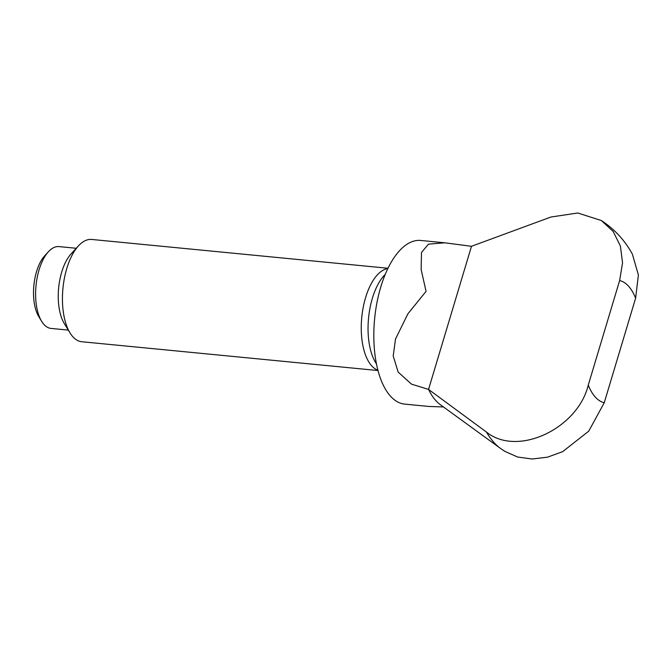 <?xml version="1.0" encoding="UTF-8"?>
<svg xmlns="http://www.w3.org/2000/svg" width="672" height="672" viewBox="0 0 672 672"><rect width="100%" height="100%" fill="white"/><g stroke="black" fill="none" stroke-linecap="round" stroke-linejoin="round"><path stroke-width="1.01" d="M444.78 242.802L471.484 246.296L550.931 217.022L577.777 212.99L601.406 220.542L613.166 231.47L620.39 245.994L622.549 262.836L619.634 280.56L588.277 385.073C577.794 428.585 517.482 457.304 486.427 432.037L428.551 389.407L411.482 384.14L398.143 372.078L393.204 355.942L395.531 338.999L407.879 313.832L426.065 291.354L421.151 269.59L421.487 252.487L428.459 244.146L444.78 242.802L420.68 240.458A82.211 38.237 95.6 0 0 380.789 286.952A82.211 38.237 95.6 0 0 404.771 404.116L428.87 406.459L443.192 406.946M385.241 274.386A51.383 23.898 95.6 0 0 372.389 298.225A51.383 23.898 95.6 0 0 376.53 363.989M387.845 268.565A51.383 23.898 95.6 0 0 365.602 297.562A51.383 23.898 95.6 0 0 377.958 370.205M387.988 268.254L91.711 239.45A51.383 23.898 95.6 0 0 78.473 245.86A51.383 23.898 95.6 0 0 66.78 268.514A51.383 23.898 95.6 0 0 70.014 332.892A51.383 23.898 95.6 0 0 81.766 341.737L378.05 370.541M78.473 245.86L71.072 253.924A41.11 19.118 95.6 0 0 61.715 272.051A41.11 19.118 95.6 0 0 64.302 323.551L70.014 332.892M76.264 248.27L59.027 246.599A41.11 19.118 95.6 0 0 48.434 251.723A41.11 19.118 95.6 0 0 39.077 269.85A41.11 19.118 95.6 0 0 41.664 321.35A41.11 19.118 95.6 0 0 51.072 328.423L68.309 330.103M48.434 251.723L44.738 255.763A35.969 16.724 95.6 0 0 36.548 271.614A35.969 16.724 95.6 0 0 38.816 316.68L41.664 321.35M486.427 432.037A121.355 56.44 95.6 0 0 500.514 448.426L504.756 451.315L517.558 457.01L532.123 459.01L547.512 457.178L562.682 451.643L588.748 431.147L604.246 402.738L635.603 298.225L638.4 275.033L632.386 254.176C624.968 240.5 614.645 229.286 601.406 220.542M471.484 246.296L428.551 389.407A82.211 38.237 95.6 0 0 440.286 404.636L500.514 448.426M635.603 298.225A61.664 28.678 95.6 0 0 619.634 280.56M588.277 385.073A61.664 28.678 95.6 0 0 604.246 402.738M395.539 338.999L395.724 338.377"/></g></svg>
